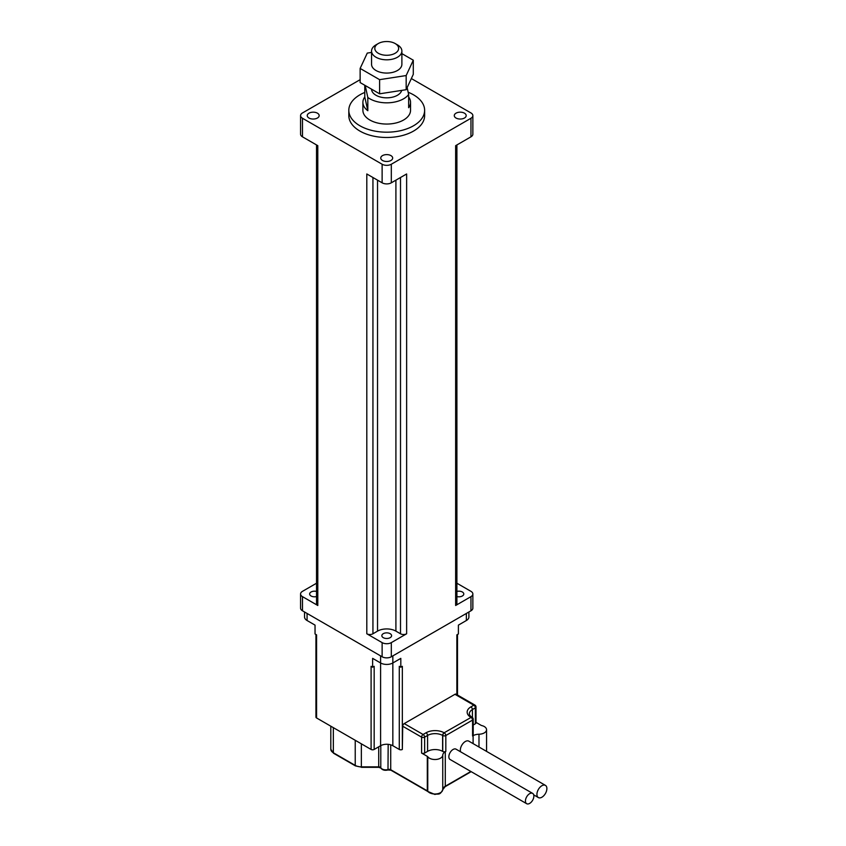 <?xml version="1.0" encoding="UTF-8"?>
<svg xmlns="http://www.w3.org/2000/svg" width="846" height="846" viewBox="0 0 846 846"><rect width="100%" height="100%" fill="white"/><g stroke="black" fill="none" stroke-linecap="round" stroke-linejoin="round"><path stroke-width="1.27" d="M401.882 53.615L413.292 60.203L406.175 75.548L379.6 79.661L360.142 68.431L367.27 53.087L371.553 52.42M378.299 43.537L375.994 44.859A15.165 8.756 0 0 0 371.553 51.056L371.553 64.317A15.165 8.756 0 0 0 375.994 70.504A15.165 8.756 0 0 0 392.523 72.407A15.165 8.756 0 0 0 401.882 64.317L401.882 51.056A15.165 8.756 0 0 0 397.44 44.859L395.145 43.537A11.918 6.874 180 0 1 395.145 53.266A11.918 6.874 180 0 1 378.299 53.266A11.918 6.874 180 0 1 378.299 43.537A11.918 6.874 180 0 1 395.145 43.537M360.142 68.431L360.142 82.58L379.6 93.811L406.175 89.697L413.292 74.353L413.292 60.203M379.6 93.811L379.6 79.661M406.175 89.697L406.175 75.548M401.713 90.385A15.165 8.756 180 0 1 391.455 97.396A15.165 8.756 180 0 1 375.994 95.27A15.165 8.756 180 0 1 371.553 89.168M371.553 51.056A15.165 8.756 0 0 0 375.994 57.242A15.165 8.756 0 0 0 392.523 59.146A15.165 8.756 0 0 0 401.882 51.056M408.65 96.962A23.825 13.758 180 0 1 410.543 102.345A23.825 13.758 180 0 1 408.65 107.717L408.65 94.456L407.138 87.614M365.186 85.488L367.82 97.459L367.82 110.72A23.825 13.758 180 0 1 362.892 102.345A23.825 13.758 180 0 1 364.785 96.962L364.785 85.256M367.82 110.72L364.785 96.962M410.543 102.345L410.543 110.297A23.825 13.758 180 0 1 395.833 123.008A23.825 13.758 180 0 1 369.871 120.026A23.825 13.758 180 0 1 362.892 110.297L362.892 102.345M408.65 94.456A23.825 13.758 180 0 1 369.871 98.802A23.825 13.758 180 0 1 367.82 97.459M408.163 92.256A37.901 21.88 180 0 1 424.629 110.297A37.901 21.88 180 0 1 401.226 130.517A37.901 21.88 180 0 1 359.92 125.779A37.901 21.88 180 0 1 348.816 110.297A37.901 21.88 180 0 1 364.785 92.447M424.629 110.297L424.629 115.606A37.901 21.88 180 0 1 401.226 135.825A37.901 21.88 180 0 1 359.92 131.077A37.901 21.88 180 0 1 348.816 115.606L348.816 110.297M455.645 601.95L455.645 145.671L470.958 136.83A6.493 3.754 0 0 0 472.861 134.176L472.861 115.606A6.493 3.754 180 0 1 470.958 118.26L391.317 164.24A6.493 3.754 180 0 1 382.128 164.24L302.477 118.26A6.493 3.754 180 0 1 300.573 115.606A6.493 3.754 180 0 1 302.477 112.952L360.142 79.661M300.573 115.606L300.573 134.176A6.493 3.754 0 0 0 302.477 136.83L317.8 145.671L317.8 605.493A4.336 2.506 180 0 1 316.531 603.716L316.531 144.941M391.317 182.81L406.63 173.969L406.63 633.781A4.336 2.506 180 0 1 400.507 633.781L395.907 631.127A12.997 7.508 0 0 0 377.528 631.127L372.938 633.781A4.336 2.506 180 0 1 366.804 633.781L366.804 173.969L382.128 182.81A6.493 3.754 0 0 0 391.317 182.81L391.317 164.24M308.991 118.038A5.954 3.437 0 0 0 315.484 118.778A5.954 3.437 0 0 0 319.164 115.606A5.954 3.437 0 0 0 313.2 112.169A5.954 3.437 0 0 0 307.246 115.606A5.954 3.437 0 0 0 308.991 118.038M382.508 160.476A5.954 3.437 0 0 0 389.001 161.226A5.954 3.437 0 0 0 392.671 158.054A5.954 3.437 0 0 0 386.717 154.607A5.954 3.437 0 0 0 380.763 158.054A5.954 3.437 0 0 0 382.508 160.476M456.026 118.038A5.954 3.437 0 0 0 462.519 118.778A5.954 3.437 0 0 0 466.188 115.606A5.954 3.437 0 0 0 460.235 112.169A5.954 3.437 0 0 0 454.281 115.606A5.954 3.437 0 0 0 456.026 118.038M411.346 78.541L470.958 112.952A6.493 3.754 180 0 1 472.861 115.606M456.903 144.941L456.903 603.716A4.336 2.506 180 0 1 455.645 605.493L455.645 145.671M456.903 583.232L470.958 591.343A6.493 3.754 180 0 1 472.861 593.998A6.493 3.754 180 0 1 470.958 596.642L455.645 605.493M456.903 596.557A4.875 2.813 0 0 0 463.788 593.998A4.875 2.813 0 0 0 456.903 591.428M383.27 637.662A4.875 2.813 0 0 0 388.578 638.275A4.875 2.813 0 0 0 391.592 635.674A4.875 2.813 0 0 0 386.717 632.861A4.875 2.813 0 0 0 381.842 635.674A4.875 2.813 0 0 0 383.27 637.662M406.63 633.781L391.317 642.622A6.493 3.754 180 0 1 382.128 642.622L366.804 633.781M317.8 605.493L302.477 596.642A6.493 3.754 180 0 1 300.573 593.998A6.493 3.754 180 0 1 302.477 591.343L316.531 583.232M316.531 591.428A4.875 2.813 0 0 0 309.647 593.998A4.875 2.813 0 0 0 311.074 595.986A4.875 2.813 0 0 0 316.531 596.557M300.573 593.998L300.573 608.137A6.493 3.754 0 0 0 302.477 610.791L382.128 656.771A6.493 3.754 0 0 0 391.317 656.771L470.958 610.791A6.493 3.754 0 0 0 472.861 608.137L472.861 593.998M525.44 800.972A5.954 3.437 -60 0 1 528.041 794.976A5.954 3.437 -60 0 1 532.631 793.379A5.954 3.437 -60 0 1 532.631 800.263A5.954 3.437 -60 0 1 526.667 803.7A5.954 3.437 -60 0 1 525.44 800.972M526.667 803.7L450.093 759.486A5.954 3.437 -60 0 1 448.856 756.758A5.954 3.437 -60 0 1 451.457 750.762A5.954 3.437 -60 0 1 456.047 749.175L532.631 793.379M536.924 794.341A7.043 4.061 -60 0 1 540.002 787.256A7.043 4.061 -60 0 1 545.427 785.374A7.043 4.061 -60 0 1 545.427 793.495A7.043 4.061 -60 0 1 538.384 797.567A7.043 4.061 -60 0 1 536.924 794.341M460.605 751.798A7.043 4.061 -60 0 1 460.34 750.127A7.043 4.061 -60 0 1 463.418 743.042A7.043 4.061 -60 0 1 468.843 741.159L545.427 785.374M427.304 756.356A2.168 1.248 0 0 1 427.769 756.758A7.794 4.505 180 0 0 436.388 759.433A7.794 4.505 180 0 0 442.754 755.14A8.661 5.002 180 0 1 445.282 751.745L445.821 751.438A2.168 1.248 180 0 1 442.754 751.438L442.617 751.354A10.628 6.134 0 0 0 427.579 751.354L424.639 753.056A2.168 1.248 180 0 1 421.583 753.056L427.304 756.356L427.304 790.851L390.715 769.723A1.079 0.624 120 0 0 390.947 770.22L427.526 791.338A1.079 0.624 120 0 0 427.78 791.391M445.821 751.438L445.821 735.523L472.576 720.073A2.168 1.248 0 0 0 473.21 719.195L473.21 735.111A2.168 1.248 180 0 1 472.576 735.999L473.104 735.682A8.661 5.002 180 0 1 478.984 734.222L478.984 747.018M454.968 694.302A2.168 1.248 -60 0 1 456.047 694.196L474.923 705.088A2.168 1.248 -60 0 0 473.834 705.194L470.894 706.896A2.168 1.248 60 0 1 472.428 709.551L475.367 707.848A2.168 1.248 -120 0 0 473.834 705.194L454.968 694.302L404.24 723.594A2.168 1.248 -60 0 0 402.707 726.238L421.583 737.141A2.168 1.248 -60 0 1 423.106 734.487A2.168 1.248 60 0 1 424.639 737.141L427.579 735.438A10.628 6.134 180 0 1 442.617 735.438L442.754 735.523A2.168 1.248 -60 0 1 444.287 732.869A2.168 1.248 60 0 1 445.821 735.523A2.168 1.248 0 0 1 442.754 735.523L442.754 751.438M475.367 723.764L475.367 707.848A2.168 1.248 0 0 0 476.002 706.97L476.002 722.886A2.168 1.248 180 0 1 475.367 723.764L473.21 725.011M315.939 634.479L315.939 717.08A2.168 1.248 0 0 0 316.573 717.968L371.098 749.45A2.168 1.248 0 0 0 374.165 749.45L380.594 745.728A8.661 5.002 180 0 1 392.84 745.728L399.28 749.45A2.168 1.248 0 0 0 402.336 749.45L402.707 726.238M476.002 722.368L481.099 725.308A2.168 1.248 0 0 0 481.786 725.572A7.794 4.505 180 0 1 486.556 729.717A7.794 4.505 180 0 1 478.984 734.222M456.861 694.672L456.861 634.849L458.395 633.961L458.395 625.12L466.358 620.52A8.661 5.002 0 0 0 468.896 616.988L468.896 611.986M374.165 749.45L374.165 666.32L372.631 667.208L372.631 658.368L380.594 662.968A8.661 5.002 0 0 0 392.84 662.968L400.814 658.368L400.814 667.208L402.336 666.32L402.336 749.45M390.715 744.829L390.715 769.723A2.168 1.248 0 0 0 388.177 769.5A5.203 3.003 180 0 1 380.795 767.745A2.168 1.248 0 0 0 378.722 766.857L361.348 766.857A8.661 5.002 180 0 1 355.225 765.397L333.345 752.76A8.661 5.002 180 0 1 330.807 749.228L330.807 726.185L330.807 749.228L333.567 753.257L355.447 765.894L361.348 767.121M304.539 611.986L304.539 616.988A8.661 5.002 0 0 0 307.077 620.52L315.04 625.12L315.04 633.961L316.573 634.849L316.573 717.968M371.098 749.45L371.098 666.32L372.631 667.208M400.814 667.208L399.28 666.32L399.28 749.45M470.958 136.83L470.958 118.26M382.128 182.81L382.128 164.24M302.477 136.83L302.477 118.26M400.507 633.781L400.507 177.501M395.907 631.127L395.907 180.156M377.528 631.127L377.528 180.156M372.938 633.781L372.938 177.501M302.477 610.791L302.477 596.642M470.958 610.791L470.958 596.642M391.317 656.771L391.317 642.622M382.128 656.771L382.128 642.622M445.282 751.745L445.282 786.241A1.079 0.624 60 0 1 445.059 786.727L471.169 771.658M470.852 771.478L445.282 786.241A8.661 5.002 0 0 0 442.754 789.625A1.079 0.888 2.9 0 1 442.754 789.667L445.059 786.727M473.104 735.682L473.104 743.623M470.894 706.896A12.796 7.392 0 0 0 470.894 717.345L471.042 717.429A2.168 1.248 -120 0 1 472.576 720.073L472.576 735.999M470.894 717.345A2.168 1.248 -60 0 1 471.983 717.239A2.168 1.248 -60 0 1 472.047 717.281M442.617 751.354L442.617 735.438A2.168 1.248 120 0 1 444.139 732.784L471.042 717.429A2.168 1.248 -60 0 1 472.121 717.313L471.983 717.239C470.45 716.276 469.562 715.166 469.319 713.887A10.628 6.134 180 0 1 472.428 709.551L472.428 717.535M444.139 732.784A12.796 7.392 0 0 0 426.046 732.784A2.168 1.248 60 0 1 427.579 735.438L427.579 751.354M426.046 732.784L423.106 734.487L404.24 723.594M421.583 753.056L421.583 737.141A2.168 1.248 0 0 0 424.639 737.141L424.639 753.056M427.769 756.758L427.769 791.243A2.168 1.248 0 0 0 427.304 790.851A1.079 0.624 120 0 0 427.526 791.338L434.907 794.457C438.175 793.315 439.719 795.949 442.754 789.667M466.358 613.445L466.358 620.52M392.84 655.893L392.84 745.728M442.754 755.14L442.754 789.625A7.794 4.505 180 0 1 436.388 793.929A7.794 4.505 180 0 1 427.769 791.243A1.079 0.814 143.9 0 0 427.896 791.645M388.177 744.343L387.986 769.987L390.947 770.22M380.795 745.622L380.795 767.745A1.079 0.846 151.6 0 0 380.869 768.073C382.413 770.082 384.782 770.717 387.986 769.987M378.722 746.807L378.722 767.121M361.348 743.824L361.348 767.322L378.722 767.322L380.869 768.073M355.225 740.282L355.225 765.397A1.079 0.624 120 0 0 355.447 765.894M333.345 727.655L333.345 752.76A1.079 0.624 120 0 0 333.567 753.257M380.594 745.728L380.594 655.893M307.077 613.445L307.077 620.52M533.699 794.859L538.384 797.567M476.002 706.97A2.168 2.168 0 0 0 474.923 705.088M473.21 719.195A2.168 2.168 0 0 0 472.121 717.313M486.556 729.717L486.556 751.385M457.496 634.479L457.496 695.031L457.496 634.479"/></g></svg>
